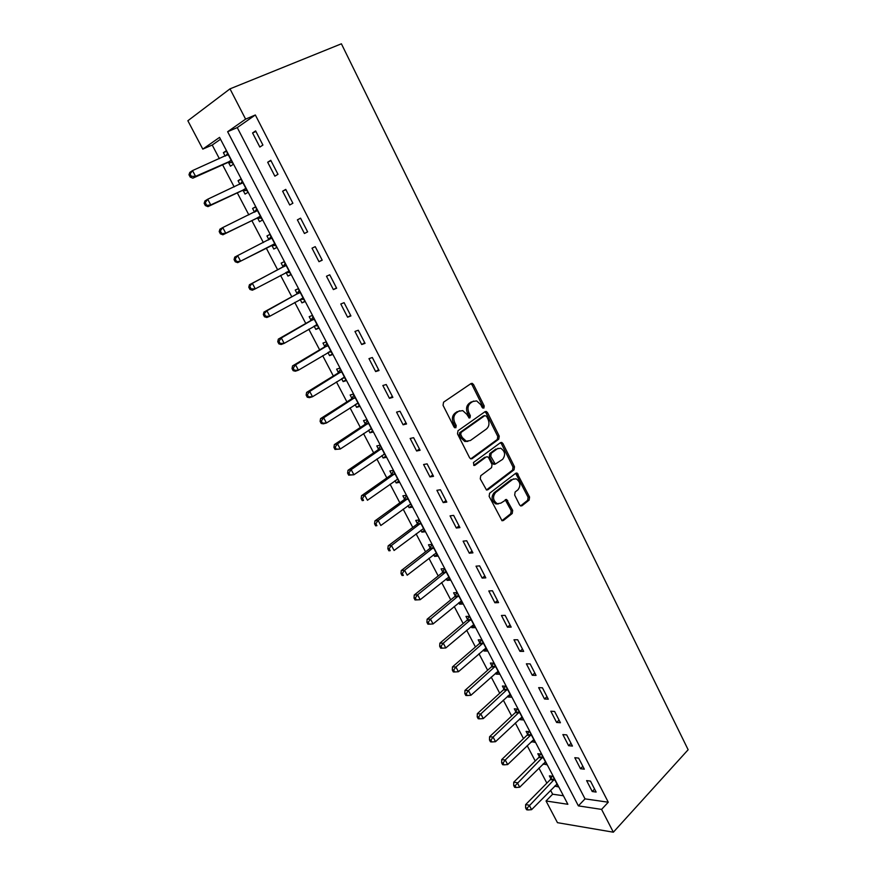 <?xml version="1.0" encoding="UTF-8"?>
<svg xmlns="http://www.w3.org/2000/svg" width="876" height="876" viewBox="0 0 876 876"><rect width="100%" height="100%" fill="white"/><g stroke="black" fill="none" stroke-linecap="round" stroke-linejoin="round"><path stroke-width="1.31" d="M483.87 408.085L484.209 405.96L473.544 384.553L472.23 383.36L471.047 383.535L443.563 402.194L443.048 405.303L454.064 427.083L455.87 427.751L456.221 425.572L454.808 422.769C453.1 418.597 453.637 415.29 456.418 412.826L458.706 411.238L462.736 410.625L466.842 414.359L469.131 417.962L470.007 417.819L470.346 415.673L468.956 412.892C467.28 408.753 467.806 405.478 470.522 403.059L472.777 401.504L476.643 400.901L480.76 404.646L482.139 407.406L483.87 408.085M482.742 408.085L482.764 406.3L472.109 384.925L470.762 383.732M454.721 427.784L454.786 425.9L453.374 423.097L454.808 422.769M468.868 417.841L468.912 416.001L467.51 413.231L468.956 412.892M519.61 504.926L520.716 505.978L522.008 505.748L529.137 500.097L529.575 497.053L517.004 473.029L515.756 473.248L489.607 493.254L489.136 496.374L502.025 520.738L503.382 520.508L512.219 513.511L512.679 510.412L506.591 499.473L500.864 503.12L497.283 503.711C492.98 500.601 492.4 496.878 495.542 492.553L512.723 479.358L516.106 478.778C520.399 481.822 521.012 485.501 517.957 489.815L515.132 492.005L514.683 495.082L519.61 504.926M601.593 809.402L613.353 832.2L688.142 749.736L341.399 43.8L229.994 88.859L245.608 119.136L227.64 131.718L578.379 805.876L601.593 809.402L608.273 802.219L255.343 114.975L245.608 119.136M498.772 439.172L499.232 436.128L487.527 412.618L486.268 411.468L485.052 411.654L458.006 430.74L457.502 433.861L469.591 457.765L470.795 458.882L472.12 458.674L498.772 439.172L497.305 439.467L497.765 436.423L486.07 412.957L484.833 411.808M486.432 489.969L512.57 470.073L513.018 467.028L501.466 443.836L502.933 443.552L514.497 466.777L514.048 469.821L487.855 489.783L486.509 490.002L487.855 489.783M485.972 457.009L487.505 456.757L488.699 457.874L492.038 464.532L491.567 467.62L480.749 475.723L480.256 478.844L486.509 490.002M486.213 456.965L474.869 465.342L473.938 465.485L473.456 462.528L500.503 442.632L501.729 442.435L502.933 443.552M255.343 114.975L237.254 127.589L585.026 798.868L608.273 802.219M252.573 132.955L259.844 147.048L262.92 145.055L255.628 130.896L252.573 132.955L255.934 131.488M267.684 162.235L274.867 176.175L277.988 174.302L270.772 160.297L267.684 162.235L270.98 160.713M282.62 191.198L289.726 204.984L292.891 203.243L285.751 189.391L282.62 191.198L285.872 189.632M297.391 219.854L304.432 233.498L307.629 231.877L300.577 218.168L297.391 219.854L300.61 218.234M312.02 248.193L318.974 261.694L322.215 260.194L315.229 246.638L312.02 248.193M326.485 276.247L333.373 289.595L336.647 288.215L329.737 274.801L326.485 276.247M340.797 303.994L347.608 317.211L350.926 315.94L344.093 302.669L340.797 303.994M354.955 331.457L361.7 344.531L365.051 343.37L358.284 330.241L354.955 331.457M368.971 358.623L375.64 371.566L379.034 370.515L372.344 357.528L368.971 358.623M382.834 385.506L389.437 398.317L392.864 397.375L386.239 384.52L382.834 385.506M396.565 412.125L403.102 424.794L406.552 423.962L400.004 411.238L396.565 412.125M410.143 438.46L416.615 450.998L420.108 450.275L413.614 437.682L410.143 438.46M423.59 464.521L429.996 476.938L433.521 476.314L427.094 463.853L423.59 464.521M436.894 490.319L443.234 502.616L446.793 502.09L440.431 489.75L436.894 490.319M450.067 515.865L456.341 528.031L459.933 527.604L453.637 515.384L450.067 515.865M463.108 541.149L469.317 553.194L472.93 552.855L466.711 540.766L463.108 541.149M476.018 566.17L482.161 578.094L485.808 577.853L479.643 565.885L476.018 566.17M488.797 590.95L494.885 602.754L498.553 602.611L492.454 590.763L488.797 590.95M501.444 615.478L507.478 627.172L511.179 627.117L505.134 615.379L501.444 615.478M513.971 639.776L519.939 651.339L523.673 651.383L517.694 639.765L513.971 639.776M526.377 663.822L532.29 675.276L536.046 675.396L530.122 663.898L526.377 663.822M538.663 687.638L544.511 698.982L548.299 699.19L542.43 687.802L538.663 687.638M550.818 711.213L556.621 722.459L560.421 722.744L554.617 711.465L550.818 711.213M562.863 734.57L568.612 745.706L572.444 746.067L566.684 734.898L562.863 734.57M574.798 757.696L580.481 768.723L584.336 769.172L578.642 758.112L574.798 757.696M586.613 780.604L592.242 791.521L596.118 792.057L590.479 781.096L586.613 780.604M220.522 139.251L212.222 145.033L219.372 158.676M222.603 164.841L234.188 186.927M237.308 192.873L248.85 214.894M251.85 220.61L263.369 242.564M266.249 248.061L277.659 269.83M280.572 275.382L291.796 296.778M294.763 302.428L305.779 323.452M308.79 329.19L319.63 349.852M322.686 355.689L333.34 375.99M336.439 381.914L346.907 401.865M350.061 407.866L360.343 427.477M363.529 433.565L373.636 452.837M376.877 459.013L386.809 477.946M390.083 484.198L399.839 502.813M403.168 509.142L412.76 527.429M416.111 533.845L425.539 551.814M428.933 558.297L438.197 575.959M441.635 582.507L450.735 599.863M454.217 606.488L463.152 623.548M466.667 630.238L475.46 647.003M478.997 653.759L487.636 670.228M491.217 677.06L499.703 693.245M503.317 700.132L511.661 716.031M515.307 722.985L523.498 738.61M527.177 745.629L535.225 760.981M538.937 768.055L546.854 783.144M550.588 790.272L552.646 794.203L563.41 795.758M228.548 162.52L230.454 166.177L233.29 164.327L226.205 150.771L223.391 152.676L225.187 156.103M243.167 190.464L245.05 194.078L247.93 192.348L240.922 178.934L238.064 180.719L239.925 184.267M257.632 218.124L259.504 221.705L262.417 220.084L255.485 206.813L252.584 208.477L254.467 212.069M271.943 245.499L273.794 249.036L276.761 247.536L269.896 234.396L266.95 235.951L268.812 239.509M286.113 272.589L287.952 276.093L290.952 274.703L284.152 261.694L281.174 263.139L283.014 266.654M300.161 299.439L301.957 302.877L304.99 301.596L298.267 288.719L295.256 290.055L297.074 293.537M314.123 326.124L315.82 329.376L318.897 328.204L312.239 315.459L309.184 316.685L310.991 320.134M327.942 352.546L329.551 355.623L332.661 354.55L326.069 341.936L322.981 343.063L324.766 346.469M341.618 378.706L343.14 381.597L346.283 380.633L339.757 368.139L336.636 369.157L338.399 372.541M355.163 404.592L356.587 407.318L359.762 406.442L353.313 394.09L350.148 394.999L351.9 398.35M368.577 430.225L369.913 432.777L373.121 432.01L366.726 419.768L363.529 420.589L365.27 423.896M381.848 455.597L383.097 457.984L386.338 457.316L380.009 445.194L376.779 445.917L378.498 449.191M394.988 480.727L396.149 482.95L399.423 482.369L393.16 470.368L389.897 470.992L391.594 474.245M408.008 505.605L409.081 507.664L412.388 507.171L406.179 495.301L402.894 495.827L404.57 499.046M420.885 530.232L421.882 532.137L425.221 531.743L419.078 519.983L415.75 520.421L417.414 523.607M433.653 554.628L434.562 556.38L437.923 556.074L431.846 544.423L428.495 544.773L430.138 547.927M446.278 578.784L447.121 580.383L450.505 580.164L444.482 568.623L441.11 568.885L442.741 572.006M458.794 602.71L459.55 604.155L462.977 604.024L457.009 592.592L453.604 592.778L455.213 595.866M471.189 626.406L471.868 627.698L475.318 627.654L469.405 616.343L465.977 616.43L467.576 619.496M483.464 649.872L484.067 651.021L487.549 651.054L481.69 639.852L478.23 639.863L479.818 642.896M495.619 673.107L496.155 674.126L499.649 674.235L493.856 663.143L490.363 663.066L491.94 666.067M507.664 696.124L508.124 697.011L511.65 697.197L505.901 686.204L502.397 686.05L503.952 689.029M519.588 718.933L519.983 719.678L523.53 719.952L517.836 709.056L514.3 708.826L515.844 711.772M531.404 741.523L535.302 742.487L529.662 731.69L526.104 731.383L527.626 734.307M543.109 763.905L546.963 764.803L541.379 754.116L537.798 753.732L539.309 756.623M554.716 786.079L558.516 786.922L552.986 776.333L549.372 775.873L550.873 778.742M613.353 832.2L557.465 822.673L546.044 800.982L567.867 804.288L219.547 137.39L202.794 149.117L187.858 120.746L229.994 88.859M552.646 794.203L546.044 800.982M212.222 145.033L202.794 149.117M237.254 127.589L227.64 131.718M585.026 798.868L578.379 805.876M223.391 152.676L226.49 151.307M238.064 180.719L241.119 179.306M252.584 208.477L255.595 207.032M266.95 235.951L269.928 234.45M273.794 249.036L276.75 247.525M287.952 276.093L290.865 274.538M301.957 302.877L304.826 301.278M315.82 329.376L318.656 327.744M329.551 355.623L332.343 353.948M343.14 381.597L345.889 379.888M356.587 407.318L359.302 405.566M369.913 432.777L372.585 430.992M383.097 457.984L385.736 456.166M396.149 482.95L398.755 481.088M409.081 507.664L411.654 505.78M421.882 532.137L424.422 530.221M434.562 556.38L437.069 554.431M447.121 580.383L449.585 578.401M459.55 604.155L461.991 602.14M471.868 627.698L474.277 625.661M484.067 651.021L486.443 648.952M496.155 674.126L498.499 672.023M508.124 697.011L510.434 694.876M519.983 719.678L522.26 717.521M531.732 742.136L533.977 739.946M543.361 764.387L545.584 762.175M554.891 786.429L557.092 784.184M304.432 233.498L307.618 231.855M318.974 261.694L322.116 260.008M333.373 289.595L336.472 287.865M347.608 317.211L350.663 315.437M361.7 344.531L364.712 342.702M375.64 371.566L378.607 369.694M389.437 398.317L392.371 396.412M403.102 424.794L405.982 422.845M416.615 450.998L419.462 449.016M429.996 476.938L432.799 474.912M443.234 502.616L445.993 500.546M456.341 528.031L459.068 525.928M469.317 553.194L472 551.048M482.161 578.094L484.811 575.915M494.885 602.754L497.491 600.542M507.478 627.172L510.051 624.927M519.939 651.339L522.479 649.061M532.29 675.276L534.787 672.965M544.511 698.982L546.985 696.639M556.621 722.459L559.052 720.083M568.612 745.706L571.01 743.297M580.481 768.723L582.847 766.292M592.242 791.521L594.574 789.057M473.544 401.077L472.777 401.504M467.51 413.231C465.835 409.103 466.36 405.829 469.087 403.42L471.332 401.865M459.561 410.778L458.706 411.238M453.374 423.097C451.666 418.936 452.202 415.629 454.983 413.176L457.272 411.589M470.773 458.871L497.305 439.467M486.563 416.275L484.833 415.607L461.126 432.394L460.776 434.573L462.254 437.518L466.218 441.165L470.379 440.529L486.487 428.955C489.158 426.513 489.662 423.261 488.009 419.177L486.563 416.275M484.1 415.782L484.833 415.607M467.883 441.394L464.773 441.46L460.82 437.825L459.331 434.89L459.681 432.711L483.377 415.947M484.756 457.239L473.719 465.386M502.627 459.342C505.77 454.994 505.113 451.282 500.667 448.216L497.338 448.753L491.228 453.264L490.757 456.341L495.279 464.105L502.627 459.342M498.115 448.315L497.338 448.753M495.126 464.127L493.812 464.368L492.63 463.262L489.301 456.615L489.772 453.549L495.871 449.038M501.466 443.836L500.338 442.752M513.654 478.833L512.723 479.358M498.313 503.93L495.805 503.919C491.502 500.809 490.921 497.097 494.075 492.783L511.245 479.588M503.382 520.508L501.904 520.694L510.741 513.697L511.19 510.609L505.222 499.725M520.563 505.912L527.648 500.305L528.086 497.261L515.646 473.325M228.132 154.45L192.512 170.59L195.567 176.339L192.819 178.178L227.464 162.662L232.403 162.629M227.618 153.464L225.679 155.884M191.296 176.306L190.07 174.006L188.975 174.74L190.191 177.04L191.296 176.306L195.567 176.339L231.374 160.658M188.975 174.74L189.774 172.452L192.512 170.59L190.07 174.006M192.819 178.178L190.191 177.04M242.827 182.58L207.711 199.224L210.733 204.918L207.941 206.637L242.105 190.618L246.977 190.519M242.236 181.452L240.079 184.201M206.484 204.896L205.28 202.619L204.163 203.32L205.367 205.586L210.733 204.918L246.036 188.723M204.163 203.32L204.929 200.965L207.711 199.224L205.28 202.619M207.941 206.637L205.367 205.586M257.369 210.415L222.745 227.563L225.734 233.191L222.898 234.79L256.58 218.299L261.387 218.124M256.701 209.145L254.347 212.233M221.519 233.191L220.325 230.935L219.197 231.582L220.391 233.837L225.734 233.191L260.544 216.492M219.197 231.582L219.92 229.184L222.745 227.563L220.325 230.935M222.898 234.79L220.391 233.837M271.757 237.965L237.626 255.595L240.582 261.168L237.703 262.647L270.914 245.685L275.655 245.433M271.023 236.553L268.374 240.024M236.4 261.19L235.217 258.957L234.067 259.559L235.25 261.782L240.582 261.168L274.9 243.977M234.067 259.559L234.746 257.106L237.626 255.595L235.217 258.957M237.703 262.647L235.25 261.782M285.806 272.6L289.781 272.469M285.193 263.676L282.269 267.388L249.43 284.733L252.343 283.342L255.266 288.85L289.113 271.188M286.003 265.231L252.343 283.342L248.784 287.229L249.945 289.43L251.116 288.883L249.945 286.682M251.116 288.883L255.266 288.85L252.343 290.219L249.945 289.43M248.784 287.229L249.43 284.733M300.227 299.395L303.764 299.231M299.209 290.525L296.34 294.281L263.95 312.064L266.906 310.794L269.797 316.247L303.173 298.103M300.096 292.212L266.906 310.794L263.337 314.615L264.497 316.794L265.68 316.291L264.519 314.112M265.68 316.291L269.797 316.247L266.841 317.495L264.497 316.794M263.337 314.615L263.95 312.064M314.484 325.916L317.594 325.719M313.093 317.101L310.268 320.89L278.327 339.121L281.316 337.961L284.185 343.359L317.09 324.755M314.046 318.919L281.316 337.961L278.951 341.257L277.747 341.717L278.897 343.874L280.09 343.414L278.951 341.257M280.09 343.414L284.185 343.359L281.185 344.498L278.897 343.874M277.747 341.717L278.327 339.121M328.599 352.152L331.292 351.944M326.836 343.414L324.054 347.235L292.551 365.894L295.584 364.843L298.42 370.187L330.876 351.134M327.854 345.363L295.584 364.843L293.219 368.128L292.015 368.544L293.142 370.679L294.358 370.263L293.219 368.128M294.358 370.263L298.42 370.187L295.376 371.216L293.142 370.679M292.015 368.544L292.551 365.894M342.56 378.125L344.859 377.906M340.446 369.453L337.698 373.307L306.633 392.393L309.699 391.441L312.513 396.729L344.52 377.249M341.53 371.534L309.699 391.441L307.356 394.715L306.129 395.087L307.246 397.2L308.472 396.828L307.356 394.715M308.472 396.828L312.513 396.729L309.425 397.66L307.246 397.2M306.129 395.087L306.633 392.393M356.379 403.814L358.284 403.606M353.915 395.24L351.21 399.127L320.561 418.629L323.671 417.775L326.452 423.009L358.021 403.102M355.065 397.441L323.671 417.775L321.339 421.027L320.09 421.367L321.207 423.458L322.445 423.119L321.339 421.027M322.445 423.119L326.452 423.009L323.332 423.842L321.207 423.458M320.09 421.367L320.561 418.629M370.055 429.24L371.577 429.054M367.252 420.765L364.58 424.685L334.358 444.592L337.501 443.847L340.249 449.027L371.391 428.692M368.457 423.097L337.501 443.847L335.18 447.078L333.92 447.373L335.015 449.443L336.274 449.147L335.18 447.078M336.274 449.147L340.249 449.027L335.015 449.443M333.92 447.373L334.358 444.592M383.589 454.403L384.739 454.239M380.447 446.048L377.819 449.99L348.013 470.292L351.188 469.645L353.915 474.77L384.619 454.031M381.728 448.49L351.188 469.645L348.878 472.865L347.608 473.117L348.692 475.164L349.973 474.912L348.878 472.865M349.973 474.912L353.915 474.77L348.692 475.164M347.608 473.117L348.013 470.292M397.025 479.303L397.77 479.183M393.521 471.069L390.937 475.044L361.525 495.728L364.745 495.181L367.438 500.262L397.726 479.117M394.857 473.631L364.745 495.181L362.445 498.389L361.153 498.597L362.237 500.623L363.518 500.415L362.445 498.389M363.518 500.415L362.237 500.623M361.153 498.597L361.525 495.728M406.475 495.849L403.924 499.857L374.906 520.913L378.158 520.464L380.83 525.49L410.702 503.963M407.866 498.521L378.158 520.464L375.87 523.651L374.567 523.826L375.64 525.83L376.932 525.666L375.87 523.651M376.932 525.666L375.64 525.83M374.567 523.826L374.906 520.913M419.286 520.388L416.779 524.417L388.156 545.857L391.441 545.496L394.08 550.478L423.557 528.557M420.743 523.18L391.441 545.496L389.163 548.661L387.849 548.803L388.9 550.796L390.214 550.654L389.163 548.661M390.214 550.654L388.9 550.796M387.849 548.803L388.156 545.857M431.977 544.697L429.503 548.748L401.274 570.539L404.592 570.276L407.209 575.203L436.281 552.92M433.489 547.588L404.592 570.276L402.314 573.43L401 573.528L402.04 575.499L403.365 575.401L402.314 573.43M403.365 575.401L402.04 575.499M401 573.528L401.274 570.539M444.559 568.765L442.117 572.849L414.26 594.99L417.611 594.815L420.195 599.699L448.884 577.043M446.125 571.765L417.611 594.815L415.344 597.947L414.009 598.012L415.049 599.961L416.385 599.907L415.344 597.947M420.195 599.699L416.385 599.907M414.009 598.012L414.26 594.99M457.009 592.603L454.6 596.709L427.127 619.201L430.499 619.113L433.062 623.942L461.356 600.925M458.63 595.702L430.499 619.113L428.255 622.234L426.897 622.256L427.926 624.183L429.273 624.161L428.255 622.234M433.062 623.942L429.273 624.161M426.897 622.256L427.127 619.201M469.262 616.343L466.963 620.339L439.861 643.17L443.267 643.17L445.796 647.955L473.719 624.588M471.014 619.409L443.267 643.17L441.022 646.269L439.664 646.269L440.683 648.174L442.041 648.185L441.022 646.269M445.796 647.955L442.041 648.185M439.664 646.269L439.861 643.17M481.417 639.852L479.216 643.74L452.465 666.899L455.903 666.986L458.422 671.728L485.961 648.021M483.278 642.896L455.903 666.986L453.68 670.074L452.301 670.041L453.308 671.925L454.688 671.969L453.68 670.074M458.422 671.728L454.688 671.969M452.301 670.041L452.465 666.899M493.451 663.132L491.348 666.932L464.959 690.408L468.419 690.584L470.905 695.27L498.083 671.235M495.433 666.154L468.419 690.584L466.207 693.65L464.817 693.584L465.813 695.456L467.204 695.533L466.207 693.65M470.905 695.27L467.204 695.533M464.817 693.584L464.959 690.408M505.386 686.182L503.361 689.894L477.332 713.688L480.815 713.94L483.278 718.594L510.095 694.23M507.467 689.193L480.815 713.94L478.614 716.995L477.212 716.897L478.197 718.747L479.599 718.857L478.614 716.995M483.278 718.594L479.599 718.857M477.212 716.897L477.332 713.688M517.212 709.012L515.274 712.648L489.575 736.749L493.089 737.077L495.531 741.687L521.986 716.995M519.38 712.013L493.089 737.077L490.899 740.121L489.487 739.99L490.472 741.819L491.874 741.961L490.899 740.121M495.531 741.687L491.874 741.961M489.487 739.99L489.575 736.749M528.929 731.624L527.067 735.183L501.707 759.591L505.255 759.996L507.675 764.562L533.78 739.563M531.195 734.625L505.255 759.996L503.065 763.029L501.652 762.854L502.616 764.671L504.039 764.847L503.065 763.029M507.675 764.562L504.039 764.847M501.652 762.854L501.707 759.591M540.547 754.028L538.751 757.51L513.73 782.202L517.3 782.695L519.687 787.217L545.452 761.912M542.89 757.017L515.121 785.706L513.697 785.509L514.65 787.316L516.084 787.513L515.121 785.706M519.687 787.217L516.084 787.513M513.697 785.509L513.73 782.202M552.055 776.213L550.325 779.629L525.633 804.617L529.224 805.186L531.601 809.654L557.016 784.053M554.486 779.202L527.056 808.176L525.622 807.946L526.575 809.731L528.009 809.971L527.056 808.176M531.601 809.654L528.009 809.971M525.622 807.946L525.633 804.617M482.764 406.3L484.209 405.96M454.786 425.9L456.221 425.572M468.912 416.001L470.346 415.673M469.087 403.42L470.522 403.059M454.983 413.176L456.418 412.826M472.109 384.925L473.544 384.553M470.894 458.904L472.12 458.674M486.07 412.957L487.527 412.618M497.765 436.423L499.232 436.128M459.681 432.711L461.126 432.394M459.331 434.89L460.776 434.573M460.82 437.825L462.254 437.518M513.018 467.028L514.497 466.777M512.57 470.073L514.048 469.821M473.993 465.495L474.869 465.342M489.772 453.549L491.228 453.264M489.301 456.615L490.757 456.341M492.63 463.262L494.097 462.999M494.075 492.783L495.542 492.553M506.229 500.733L507.708 500.524M511.19 510.609L512.679 510.412M510.741 513.697L512.219 513.511M516.676 474.354L518.154 474.113M528.086 497.261L529.575 497.053M527.648 500.305L529.137 500.097M520.618 505.934L522.008 505.748M227.059 155.271L227.957 154.669M227.464 162.662L230.3 160.801M228.242 162.509L231.078 160.647M241.338 183.61L242.652 182.799M242.105 190.618L244.973 188.877M242.871 190.464L245.74 188.712M254.796 212.003L257.194 210.645M256.58 218.299L259.493 216.668M257.336 218.124L260.249 216.492M268.647 239.728L271.593 238.195M270.914 245.685L273.859 244.163M271.659 245.499L274.615 243.988M282.849 266.884L285.839 265.461M282.269 267.388L285.258 265.965M285.839 272.6L288.828 271.188M296.909 293.767L299.931 292.442M296.34 294.281L299.362 292.956M301.311 298.804L302.899 298.125M310.827 320.364L313.882 319.16M310.268 320.89L313.323 319.674M315.754 325.182L316.816 324.777M324.602 346.71L327.701 345.593M324.054 347.235L327.142 346.13M329.803 351.44L330.602 351.156M338.245 372.771L341.377 371.774M337.698 373.307L340.83 372.311M343.6 377.479L344.246 377.271M351.747 398.58L354.911 397.682M351.21 399.127L354.375 398.219M365.117 424.137L368.314 423.327M364.58 424.685L367.778 423.885M378.344 449.432L381.575 448.731M377.819 449.99L381.049 449.279M391.452 474.485L394.715 473.872M390.937 475.044L394.2 474.431M404.427 499.287L407.723 498.772M403.924 499.857L407.209 499.342M417.272 523.848L420.6 523.421M416.779 524.417L420.097 524.001M429.996 548.168L433.357 547.839M429.503 548.748L432.853 548.42M442.599 572.258L445.983 572.006M442.117 572.849L445.49 572.597M455.082 596.118L458.487 595.954M454.6 596.709L458.006 596.545M467.445 619.737L470.883 619.66M466.963 620.339L470.401 620.263M479.687 643.148L483.147 643.148M479.216 643.74L482.676 643.75M491.808 666.318L495.301 666.406M491.348 666.932L494.841 667.019M503.82 689.281L507.335 689.445M503.361 689.894L506.875 690.058M515.723 712.024L519.26 712.276M515.274 712.648L518.811 712.889M527.505 734.559L531.075 734.876M527.067 735.183L530.626 735.501M539.178 756.886L542.77 757.28M538.751 757.51L542.332 757.904M550.752 778.994L554.366 779.465M550.325 779.629L553.928 780.1M470.784 383.743L472.23 383.36M484.866 411.797L486.268 411.468M464.773 441.46L466.218 441.165M493.812 464.368L495.279 464.105M500.415 442.698L501.729 442.435M495.805 503.919L497.283 503.711M505.332 499.649L506.591 499.473M515.756 473.237L517.004 473.029"/></g></svg>

